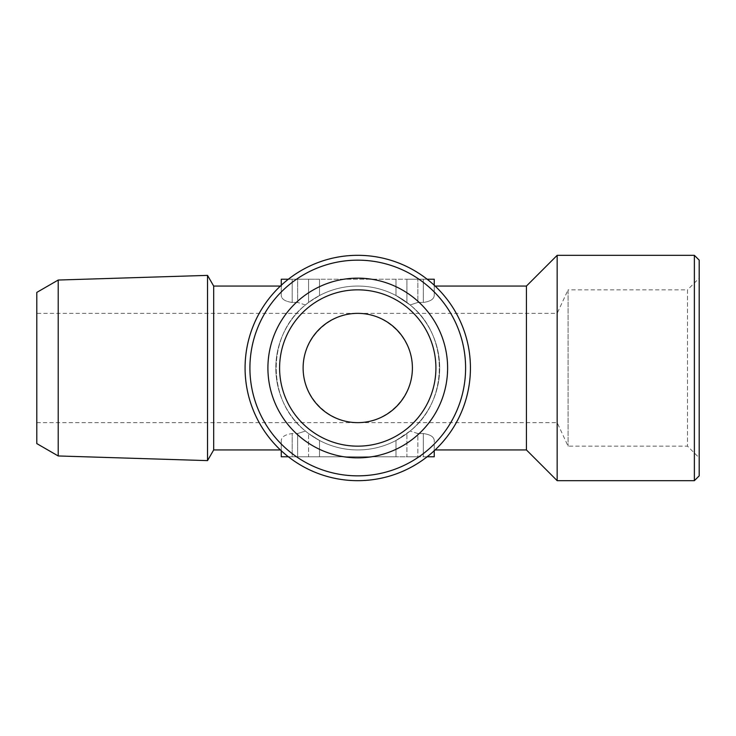 <?xml version="1.0" encoding="UTF-8"?>
<svg xmlns="http://www.w3.org/2000/svg" width="736" height="736" viewBox="0 0 736 736"><rect width="100%" height="100%" fill="white"/><g stroke="black" fill="none" stroke-linecap="round" stroke-linejoin="round"><path stroke-width="0.55" stroke-dasharray="3.68 2.76" d="M36.8 313.37L36.8 422.63L36.8 313.37L357.76 313.37C328.55 312.754 302.514 338.799 303.122 368C302.514 397.201 328.55 423.246 357.76 422.63C328.523 422.85 302.91 397.228 303.122 368C302.91 338.772 328.523 313.15 357.76 313.37L557.161 313.37L557.161 422.63L557.161 313.37L568.082 289.846L568.082 446.154L568.082 289.846L687.507 289.846L687.507 446.154L687.507 289.846L699.2 278.153L699.2 457.847L699.2 278.153M357.76 313.37C386.989 313.15 412.602 338.772 412.39 368C412.602 397.228 386.989 422.85 357.76 422.63C386.961 423.246 412.997 397.201 412.39 368C412.997 338.799 386.961 312.754 357.76 313.37M357.76 449.944A81.944 81.944 0 0 0 428.72 327.023A81.944 81.944 0 0 0 286.792 327.023A81.944 81.944 0 0 0 357.76 449.944A81.944 81.944 0 0 1 319.516 440.478L308.586 433.559L319.516 440.478A81.944 81.944 0 0 0 395.996 440.478A81.944 81.944 0 0 1 357.76 449.944A81.944 81.944 0 0 0 428.72 327.023A81.944 81.944 0 0 0 286.792 327.023A81.944 81.944 0 0 0 357.76 449.944M406.925 433.559L395.996 440.478L410.127 431.029C449.015 400.476 449.015 335.524 410.127 304.971L395.996 295.522L410.127 304.971L417.855 302.441L410.127 304.971C449.015 335.524 449.015 400.476 410.127 431.029L406.925 433.559L406.925 456.771L417.855 456.771L395.996 456.771L406.925 456.771L406.925 433.559M319.516 295.522A81.944 81.944 0 0 1 395.996 295.522A81.944 81.944 0 0 0 319.516 295.522L308.586 302.441L319.516 295.522L319.516 279.229L308.586 279.229L406.925 279.229L319.516 279.229L319.516 295.522M308.586 302.441L305.385 304.971C266.496 335.524 266.496 400.476 305.385 431.029L308.586 433.559L305.385 431.029L297.666 433.559L305.385 431.029C266.496 400.476 266.496 335.524 305.385 304.971L308.586 302.441L308.586 279.229L297.666 279.229L308.586 279.229L308.586 302.441M357.76 475.852A107.852 107.852 0 0 0 451.159 314.079A107.852 107.852 0 0 0 264.362 314.079A107.852 107.852 0 0 0 357.76 475.852M357.76 457.847A89.847 89.847 0 0 0 447.608 368A89.847 89.847 0 0 0 357.76 278.153A89.847 89.847 0 0 0 267.913 368A89.847 89.847 0 0 0 357.76 457.847M357.76 480.672A112.672 112.672 0 0 0 455.336 311.659A112.672 112.672 0 0 0 260.176 311.659A112.672 112.672 0 0 0 357.76 480.672A112.672 112.672 0 0 0 455.336 311.659A112.672 112.672 0 0 0 260.176 311.659A112.672 112.672 0 0 0 357.76 480.672A112.672 112.672 0 0 0 455.336 311.659A112.672 112.672 0 0 0 260.176 311.659A112.672 112.672 0 0 0 357.76 480.672M427.147 456.771L417.855 456.771L417.855 433.559L410.127 431.029L417.855 433.559L423.31 433.559C430.275 434.507 433.918 436.816 434.24 440.478C433.927 436.816 430.293 434.516 423.31 433.559L417.855 433.559L417.855 456.771L434.24 456.771L434.24 440.478L434.24 450.745M427.147 279.229L417.855 279.229L417.855 302.441L423.31 302.441L417.855 302.441L417.855 279.229L406.925 279.229L434.24 279.229L434.24 295.522C433.927 299.184 430.293 301.484 423.31 302.441C430.275 301.493 433.918 299.184 434.24 295.522L434.24 285.255M435.096 449.944L434.24 449.944M526.433 286.056L526.433 449.944M699.2 260.148L699.2 475.852M694.37 255.328L694.37 480.672M557.161 255.328L557.161 480.672M305.385 304.971L297.666 302.441L305.385 304.971M280.425 286.056L281.272 286.056L281.272 295.522C281.584 299.184 285.228 301.484 292.201 302.441L297.666 302.441L297.666 279.229L288.365 279.229M213.679 449.944L213.679 286.056M281.272 285.255L281.272 295.522L281.272 279.229L297.666 279.229L297.666 302.441L292.201 302.441C285.237 301.493 281.594 299.184 281.272 295.522L281.272 286.056M281.272 450.745L281.272 440.478L281.272 456.771L292.201 456.771L292.201 433.559L297.666 433.559L292.201 433.559C285.237 434.507 281.594 436.816 281.272 440.478C281.584 436.816 285.228 434.516 292.201 433.559L292.201 456.771L288.365 456.771M36.8 443.596L36.8 292.404M58.208 455.961L58.208 280.039M207.524 460.616L207.524 275.384M292.201 456.771L308.586 456.771L292.201 456.771M308.586 456.771L395.996 456.771L308.586 456.771L308.586 433.559L308.586 456.771M406.925 302.441L406.925 279.229L406.925 302.441M279.597 368A78.154 78.154 0 0 0 396.833 435.684A78.154 78.154 0 0 0 396.833 300.316A78.154 78.154 0 0 0 279.597 368M412.39 368A54.63 54.63 0 0 1 330.446 415.316A54.63 54.63 0 0 1 330.446 320.684A54.63 54.63 0 0 1 412.39 368M435.914 368A78.154 78.154 0 0 1 318.679 435.684A78.154 78.154 0 0 1 318.679 300.316A78.154 78.154 0 0 1 435.914 368A78.154 78.154 0 0 1 318.679 435.684A78.154 78.154 0 0 1 318.679 300.316A78.154 78.154 0 0 1 435.914 368M423.31 456.771L423.31 433.559L423.31 456.771M395.996 456.771L395.996 440.478L395.996 456.771M319.516 456.771L319.516 440.478L319.516 456.771M297.666 456.771L297.666 433.559L297.666 456.771M395.996 295.522L395.996 279.229L395.996 295.522M423.31 302.441L423.31 279.229L423.31 302.441M292.201 302.441L292.201 279.229L292.201 302.441M36.8 422.63L557.161 422.63L568.082 446.154L687.507 446.154L699.2 457.847M435.096 286.056L434.24 286.056M280.425 449.944L281.272 449.944"/><path stroke-width="1.1" d="M357.76 480.672A112.672 112.672 0 0 0 455.336 311.659A112.672 112.672 0 0 0 260.176 311.659A112.672 112.672 0 0 0 357.76 480.672M357.76 475.852A107.852 107.852 0 0 0 451.159 314.079A107.852 107.852 0 0 0 264.362 314.079A107.852 107.852 0 0 0 357.76 475.852M267.913 368A89.847 89.847 0 0 0 402.684 445.814A89.847 89.847 0 0 0 402.684 290.186A89.847 89.847 0 0 0 267.913 368M435.096 286.056L526.433 286.056L526.433 449.944L434.24 449.944M694.37 480.672L699.2 475.852L699.2 260.148L694.37 255.328L557.161 255.328L557.161 480.672L694.37 480.672L694.37 255.328M526.433 449.944L557.161 480.672M280.425 449.944L213.679 449.944L213.679 286.056L281.272 286.056M58.208 280.039L36.8 292.404L36.8 443.596L58.208 455.961L207.524 460.616L207.524 275.384L58.208 280.039L58.208 455.961M213.679 286.056L207.524 275.384M288.365 456.771L281.272 456.771L281.272 450.745M434.24 450.745L434.24 456.771L427.147 456.771M434.24 285.255L434.24 279.229L427.147 279.229M281.272 285.255L281.272 279.229L288.365 279.229M303.122 368A54.63 54.63 0 0 0 385.075 415.316A54.63 54.63 0 0 0 385.075 320.684A54.63 54.63 0 0 0 303.122 368M279.597 368A78.154 78.154 0 0 0 396.833 435.684A78.154 78.154 0 0 0 396.833 300.316A78.154 78.154 0 0 0 279.597 368M526.433 286.056L557.161 255.328M213.679 449.944L207.524 460.616"/></g></svg>
